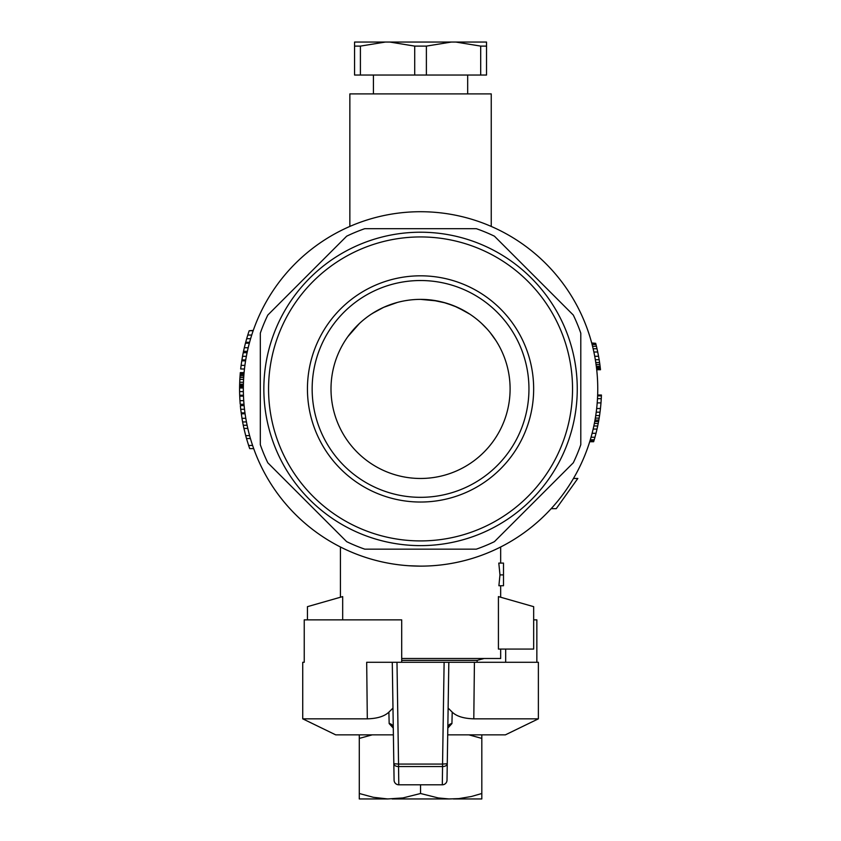 <?xml version="1.0" encoding="UTF-8"?>
<svg xmlns="http://www.w3.org/2000/svg" width="841" height="841" viewBox="0 0 841 841"><rect width="100%" height="100%" fill="white"/><g stroke="black" fill="none" stroke-linecap="round" stroke-linejoin="round"><path stroke-width="1.26" d="M302.728 662.277L304.242 662.277L302.728 662.277L302.728 718.834L335.717 734.855L393.388 734.855M447.717 734.855L505.388 734.855L538.377 718.834L473.798 718.834C463.738 718.529 456.537 716.301 452.216 712.127L451.932 723.565L452.216 712.127L448.127 708.09M448.253 699.975L447.811 728.096L451.932 723.565A4.71 4.268 -179.1 0 0 447.822 727.728L447.013 780.154A4.71 4.71 -179.1 0 1 442.303 784.8L398.802 784.8A4.71 4.71 179.1 0 1 394.082 780.154L393.83 763.733A4.71 2.891 -0.9 0 0 398.55 766.55L398.802 784.8L442.303 784.8L442.555 766.55A4.71 2.891 0.9 0 0 447.265 763.733L448.831 662.277L538.377 662.277L538.377 718.834M398.802 784.8A4.71 4.71 0 0 1 394.082 780.154L393.283 727.728A4.71 4.268 -0.9 0 0 389.162 723.565L388.889 712.127L392.978 708.09L392.516 678.025M366.687 662.277L392.274 662.277L393.83 763.733L398.55 764.07L396.984 662.277L366.687 662.277L367.307 718.834C377.294 718.571 384.484 716.332 388.889 712.127L389.162 723.565L393.283 728.096M507.743 662.277L444.122 662.277L442.555 764.07L398.55 764.07L398.55 766.55L442.555 766.55L442.555 764.07L447.265 763.733L447.013 780.154A4.71 4.71 0 0 1 442.303 784.8L442.303 784.8M536.852 662.277L536.852 619.859L533.667 619.859M302.728 718.834L367.307 718.834M474.419 662.277L473.798 718.834M392.274 662.277L448.831 662.277M304.242 662.277L304.242 619.859L401.704 619.859L401.704 662.277M505.683 662.277L505.683 649.073M420.553 784.8L420.553 793.505L438.193 797.93L448.989 798.95L458.797 798.614L471.307 796.522L481.819 793.505L481.819 734.855M481.819 793.505L481.819 798.95L453.383 798.95M468.879 734.855L481.819 738.409M387.722 798.95L359.286 798.95L359.286 793.505L373.351 797.3L387.722 798.95L402.923 797.93L420.553 793.505M359.286 734.855L359.286 738.409L372.216 734.855M359.286 793.505L359.286 738.409M392.116 798.95L448.989 798.95M379.07 489.073A108.394 108.394 0 0 0 528.022 374.771A108.394 108.394 0 0 0 354.566 302.928A108.394 108.394 0 0 0 379.07 489.073M360.589 533.699A156.699 156.699 0 0 0 575.917 368.474A156.699 156.699 0 0 0 325.162 264.6A156.699 156.699 0 0 0 360.589 533.699A156.71 156.71 0 0 1 275.774 328.957A156.71 156.71 0 0 1 480.516 244.142A156.71 156.71 0 0 1 565.331 448.894A156.71 156.71 0 0 1 360.579 533.699M377.262 493.425A113.114 113.114 0 0 0 532.689 374.161A113.114 113.114 0 0 0 351.696 299.186A113.114 113.114 0 0 0 377.262 493.425M362.387 529.346A151.99 151.99 0 0 0 571.239 369.083A151.99 151.99 0 0 0 328.032 268.342A151.99 151.99 0 0 0 362.387 529.346M454.823 306.198A89.545 89.545 0 0 1 503.286 423.191A89.545 89.545 0 0 1 386.282 471.654A89.545 89.545 0 0 1 337.819 354.66A89.545 89.545 0 0 1 454.823 306.198M488.369 225.209A177.209 177.209 0 0 1 528.432 529.515A177.209 177.209 0 0 1 244.857 412.058A177.209 177.209 0 0 1 488.369 225.209A177.209 177.209 0 0 1 545.851 514.229A177.209 177.209 0 0 1 256.831 456.737A177.209 177.209 0 0 1 420.553 211.711L423.643 211.743M260.311 444.689L260.311 333.162A169.661 169.661 0 0 1 267.816 315.049L346.671 236.184A169.661 169.661 0 0 1 364.784 228.678L476.311 228.678A169.661 169.661 0 0 1 494.424 236.184L573.289 315.049A169.661 169.661 0 0 1 580.795 333.162L580.795 444.689A169.661 169.661 0 0 1 573.289 462.802L494.424 541.657A169.661 169.661 0 0 1 476.311 549.162L364.784 549.162A169.661 169.661 0 0 1 346.671 541.657L267.816 462.802A169.661 169.661 0 0 1 260.311 444.689L260.311 438.508M580.795 333.162L580.795 339.333M498.419 649.073L533.667 649.073L533.667 606.666L498.419 596.595L498.419 649.073M500.668 597.236L500.668 585.735M500.668 563.081L500.668 546.986M401.704 658.503L500.668 658.503L500.668 649.073M420.553 566.13L408.968 565.751M405.541 565.488L403.838 565.341M342.676 619.859L342.676 596.595L307.438 606.666L307.438 619.859M503.496 574.897L503.496 585.735L498.892 585.735L499.975 574.897L498.797 563.081L503.496 563.081L503.496 574.897L499.975 574.897M491.249 226.429L491.249 93.898L349.856 93.898L349.856 226.429M596.721 369.735L600.506 369.735L599.875 364.489L599.591 362.513L595.775 362.513M599.875 364.489L596.069 364.489M599.591 362.513L599.16 359.727L595.333 359.727M599.16 359.727L598.561 356.279L594.724 356.279M598.561 356.279L597.72 352.011L593.872 352.011M597.72 352.011L597.005 348.731L593.136 348.731M597.005 348.731L596.427 346.261L592.548 346.261M596.427 346.261L595.985 344.463L592.085 344.463M595.985 344.463L595.691 343.307L591.791 343.307M595.691 343.307L591.696 342.981M600.474 369.409L596.679 369.409M600.4 368.747L596.605 368.747M600.264 367.601L596.469 367.601M600.106 366.287L596.311 366.287M589.877 441.168L593.82 441.168L593.651 441.735L589.709 441.735M593.82 441.168L589.972 440.884M573.467 478.466L577.82 478.466L556.248 508.668L551.181 508.668M593.904 440.884L594.24 439.759L590.308 439.759M594.24 439.759L594.965 437.225L591.044 437.225M594.965 437.225L596.006 433.294L592.117 433.294M596.006 433.294L597.015 429.068L593.147 429.068M597.015 429.068L597.699 425.977L593.841 425.977M597.699 425.977L598.203 423.444L594.366 423.444M598.203 423.444L598.582 421.478L594.745 421.478M598.582 421.478L598.834 420.069L594.997 420.069M598.834 420.069L599.16 418.093L595.344 418.093M599.16 418.093L599.559 415.57L595.743 415.57M599.559 415.57L600.022 412.185L596.227 412.185M600.022 412.185L600.463 408.526L596.668 408.526M600.463 408.526L600.989 402.902L597.205 402.902M600.989 402.902L601.262 398.687L597.488 398.687M601.262 398.687L601.399 395.869L597.625 395.869M601.399 395.869L601.431 395.028L597.657 395.028M247.801 428.416L243.932 428.416A180.973 180.973 0 0 1 243.259 425.241A180.973 180.973 0 0 1 241.977 418.303L245.793 418.303M246.371 356.321L242.534 356.321A180.973 180.973 0 0 1 243.522 351.349A180.973 180.973 0 0 1 244.321 347.722L248.2 347.722M249.588 342.298L245.688 342.298L246.686 338.681A180.973 180.973 0 0 1 249.178 330.755L253.162 330.755M249.178 330.755L253.278 330.418M244.1 372.605L240.316 372.605L239.822 379.396L239.601 386.103L243.364 386.103M239.601 386.103L239.58 387.091L243.354 387.091M239.58 387.091L243.354 387.259M239.58 387.259L239.58 387.995L243.343 387.995M250.429 438.518L246.497 438.518L248.631 445.457L252.605 445.457M253.698 448.621L249.703 448.621A180.973 180.973 0 0 1 248.631 445.457M243.259 425.241L247.107 425.241M243.932 428.416L245.709 435.649L249.619 435.649M246.497 438.518A180.973 180.973 0 0 1 245.709 435.649M239.58 387.995A180.973 180.973 0 0 0 239.59 391.612L239.717 396.132L243.491 396.132M239.685 395.228L243.459 395.228M244.016 404.279L240.232 404.279A180.973 180.973 0 0 1 239.958 400.663L243.732 400.663M239.59 391.612L243.364 391.612M239.717 396.132L239.958 400.663M247.78 335.054L251.732 335.054M246.686 338.681L250.618 338.681M245.688 342.298L245.446 343.202L249.346 343.202M245.446 343.202L244.321 347.722M243.522 351.349L247.37 351.349M243.238 352.705L247.086 352.705M242.534 356.321L241.766 360.842L245.583 360.842M241.914 359.937L245.73 359.937M241.766 360.842L241.115 365.372L244.92 365.372M244.468 368.989L240.673 368.989A180.973 180.973 0 0 1 241.115 365.372M239.937 377.43L243.722 377.43M240.053 375.78L243.837 375.78M239.696 382.266L243.47 382.266M239.822 379.396L243.596 379.396M239.632 384.221L243.406 384.221M239.611 385.43L243.375 385.43M239.601 385.735L243.375 385.735M240.284 372.91L244.069 372.91M240.242 373.362L244.027 373.362M240.158 374.424L243.943 374.424M244.132 405.635L240.347 405.635A180.973 180.973 0 0 0 240.715 409.262L241.977 418.303M241.293 413.783L245.099 413.783M240.715 409.262L244.51 409.262M241.167 412.878L244.973 412.878M242.607 421.93L246.445 421.93M347.796 336.715L359.401 323.512M360.221 322.744L361.504 321.598M362.387 320.841L363.754 319.696M364.679 318.949L366.119 317.824M367.107 317.078L368.621 315.974M369.651 315.249L371.238 314.177M372.321 313.472L383.654 307.333L397.467 302.403M359.906 323.049L359.075 323.817M357.761 325.078L357.099 325.73M355.007 327.906L354.177 328.82M351.002 332.521L350.497 333.152M349.068 334.991L347.522 337.104M416.947 299.449L416.348 299.48M415.422 299.522L413.835 299.627M412.689 299.722L411.848 299.806M410.376 299.953L409.409 300.069M408.495 300.195L405.804 300.605M403.238 301.067L402.177 301.278M402.103 301.299L399.917 301.793M398.75 302.066L398.024 302.255M397.341 302.434L396.658 302.623M394.051 303.391L393.42 303.59M388.269 305.399L386.04 306.292M383.759 307.28L383.212 307.533M380.521 308.826L379.838 309.173M377.746 310.276L371.07 314.292M369.409 315.417L368.505 316.058M367.349 316.899L365.856 318.024M364.574 319.033L363.165 320.179M362.019 321.157L360.8 322.229M495.959 340.626L490.261 332.721M482.913 324.658L481.714 323.522M476.258 318.823L474.997 317.824M474.009 317.089L472.495 315.985M446.886 303.338L457.441 307.333L469.867 314.177M468.784 313.472L467.112 312.431M465.977 311.759L454.172 305.924L443.144 302.276M439.959 301.509L438.066 301.11M437.331 300.962L420.553 299.375L432.327 300.153L445.814 303.012M472.474 315.974L473.988 317.068M474.976 317.814L476.416 318.939M477.341 319.696L478.708 320.831M479.591 321.588L480.873 322.734M481.693 323.501L486.886 328.778M489.956 332.342L493.299 336.715M486.529 46.108L480.695 46.108L455.748 42.05L486.529 42.05L486.529 75.038L354.566 75.038L354.566 42.05L385.357 42.05L360.411 46.108L354.566 46.108M426.387 75.038L426.387 46.108L414.708 46.108L389.772 42.05L385.357 42.05M414.708 75.038L414.708 46.108M455.748 42.05L389.772 42.05M451.333 42.05L426.387 46.108M480.695 75.038L480.695 46.108M360.411 75.038L360.411 46.108M401.704 660.385L477.11 660.385L484.143 658.503M393.283 727.738L393.231 727.181M447.822 727.738L447.875 727.181M340.426 597.236L340.426 546.986M467.68 93.898L467.68 75.038M373.425 93.898L373.425 75.038M477.11 662.277L477.11 660.385"/></g></svg>
